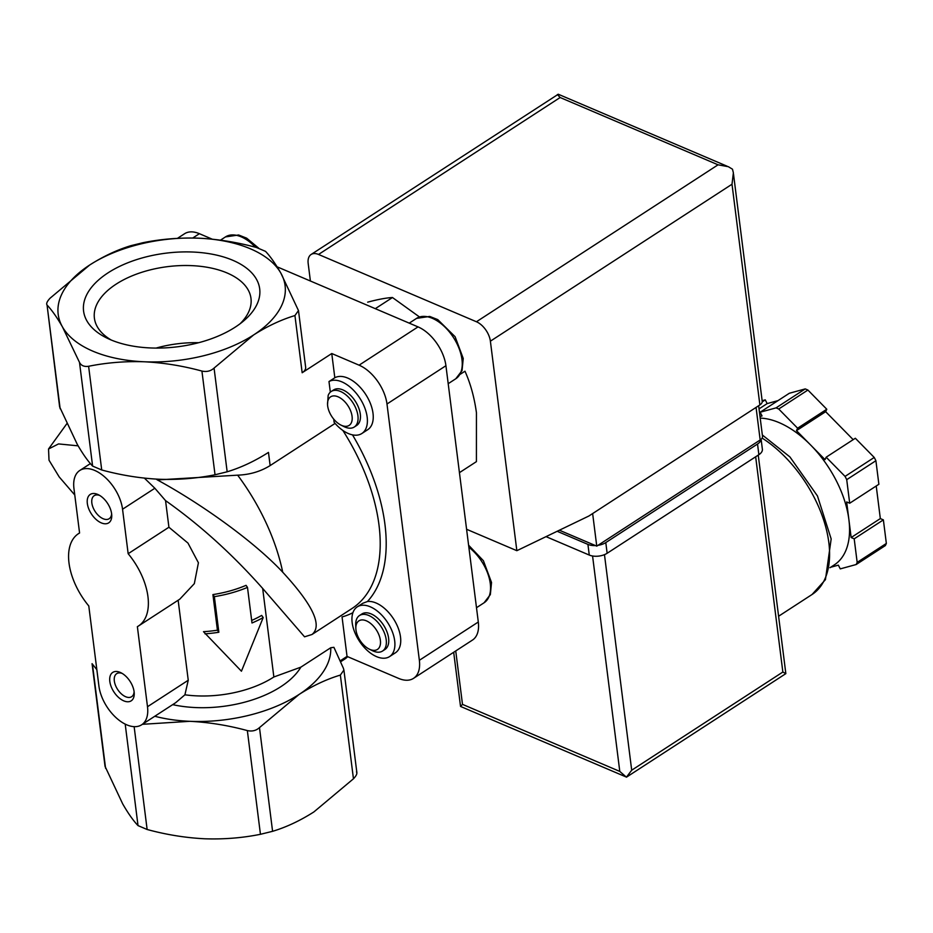 <?xml version="1.0" encoding="UTF-8"?>
<svg xmlns="http://www.w3.org/2000/svg" width="933" height="933" viewBox="0 0 933 933"><rect width="100%" height="100%" fill="white"/><g stroke="black" fill="none" stroke-linecap="round" stroke-linejoin="round"><path stroke-width="1.4" d="M331.192 391.498L333.582 389.947A21.179 12.071 57 0 1 355.251 401.132A21.179 12.071 57 0 1 356.663 425.471L354.272 427.022A21.179 12.071 -123 0 0 352.861 402.683A21.179 12.071 -123 0 0 331.192 391.498A21.179 12.071 -123 0 0 328.159 395.475L327.541 404.514A17.027 9.703 -123 0 0 340.895 425.063A17.027 9.703 -123 0 0 341.676 425.425A17.027 9.703 -123 0 0 352.207 418.474A17.027 9.703 -123 0 0 341.886 399.091A17.027 9.703 -123 0 0 328.159 400.047A17.027 9.703 -123 0 0 327.541 404.514M340.895 425.063L344.009 426.614A21.179 12.071 -123 0 0 354.272 427.022M60.155 408.759L47.058 305.056C46.079 303.645 47.093 301.359 50.09 298.187L89.65 265.042C103.47 256.248 117.231 249.787 130.958 245.659L143.087 242.685C161.141 239.035 179.731 237.542 198.881 238.195A114.362 60.773 -7.2 0 0 89.65 265.042A114.362 60.773 -7.2 0 0 62.418 326.842A114.362 60.773 -7.2 0 0 144.405 361.782C125.279 361.141 106.677 362.634 88.612 366.272C84.192 366.926 81.159 365.631 79.503 362.389L62.418 326.842C56.948 317.325 51.828 310.059 47.058 305.056L59.63 406.893L77.252 444.306C82.71 453.823 87.83 461.089 92.612 466.092L101.72 469.975C120.882 475.189 140.055 478.291 159.24 479.259C178.366 479.9 196.968 478.407 215.033 474.769L227.162 471.795C240.982 467.608 254.744 461.147 268.471 452.412L270.138 465.579L335.075 423.407M330.329 392.175L328.987 381.55A30.754 17.529 57 0 1 360.161 398.683A30.754 17.529 57 0 1 361.876 433.495A30.754 17.529 57 0 1 334.131 422.299L333.734 419.139M328.987 381.55L334.819 377.76A30.754 17.529 57 0 1 366.004 394.892A30.754 17.529 57 0 1 367.707 429.705L361.876 433.495M298.49 310.561L305.651 367.275A12.712 6.753 172.8 0 1 302.164 372.745L331.763 353.525L334.819 377.76M294.933 315.552C281.125 319.739 267.351 326.2 253.636 334.935L214.065 368.08C210.753 371.112 206.706 372.104 201.925 371.066C182.763 365.853 163.59 362.75 144.405 361.782A114.362 60.773 -7.2 0 0 253.636 334.935A114.362 60.773 -7.2 0 0 280.868 273.147A114.362 60.773 -7.2 0 0 198.881 238.195C218.042 239.175 237.227 242.265 256.412 247.478L265.52 251.362C270.278 256.342 275.398 263.607 280.868 273.147L298.467 310.561L294.933 315.552L302.164 372.745M460.202 374.308L464.984 371.206C470.5 383.521 474.314 397.353 476.436 412.689L476.413 461.637L459.433 472.658M367.66 302.164C377.877 299.423 386.145 297.872 392.466 297.522L419.442 316.928M392.466 297.522L375.299 308.671M247.35 730.586C252.12 731.635 256.167 730.644 259.479 727.612L299.05 694.467C312.87 685.662 326.632 679.201 340.358 675.084L343.88 670.081L343.379 668.215L333.909 647.315L330.737 647.747A114.362 60.773 172.8 0 1 299.05 694.467A114.362 60.773 172.8 0 1 189.819 721.314C208.992 722.282 228.165 725.384 247.35 730.586L260.447 834.3C242.405 837.939 223.803 839.432 204.665 838.779C185.492 837.799 166.319 834.708 147.134 829.495L138.026 825.612C133.256 820.632 128.136 813.378 122.666 803.838L105.079 766.413M356.476 771.918C357.467 773.329 356.453 775.615 353.455 778.787L313.885 811.932C300.076 820.725 286.303 827.186 272.588 831.315L260.447 834.3M247.49 587.393A84.705 45.017 172.8 0 1 214.357 596.654L212.922 594.589L217.424 630.195A80.471 42.766 172.8 0 1 203.487 631.676L241.437 671.212L263.188 617.576A84.705 45.017 172.8 0 1 251.992 622.987L247.49 587.393L246.055 585.341A80.471 42.766 172.8 0 1 212.922 594.589M205.003 633.845A84.705 45.017 172.8 0 0 218.858 632.247L214.357 596.654M142.387 724.311L189.819 721.314A114.362 60.773 172.8 0 1 154.773 716.264M105.044 766.425L92.064 663.666L96.845 669.684M101.277 522.877A16.946 9.657 -123 0 0 111.75 515.214A16.946 9.657 -123 0 0 98.455 494.758A16.946 9.657 -123 0 0 87.282 503.004A16.946 9.657 -123 0 0 101.277 522.877M123.762 700.858A16.946 9.657 -123 0 0 134.235 693.196A16.946 9.657 -123 0 0 120.94 672.74A16.946 9.657 -123 0 0 109.767 680.985A16.946 9.657 -123 0 0 123.762 700.858M98.91 686.012L88.787 605.949A55.059 31.395 57 0 1 78.489 533.653A55.059 31.395 57 0 1 79.573 533L73.952 488.53A33.88 19.313 57 0 1 79.795 470.465A33.88 19.313 57 0 1 105.196 477.393A33.88 19.313 57 0 1 122.55 509.231L128.159 553.712A55.059 31.395 57 0 1 138.469 626.008A55.059 31.395 57 0 1 137.373 626.661L147.496 706.724A33.88 19.313 57 0 1 141.653 724.789A33.88 19.313 57 0 1 116.252 717.862A33.88 19.313 57 0 1 98.91 686.012M178.145 600.234L188.244 680.25L184.921 694.805L175.661 702.701L141.653 724.789M128.159 553.712L168.92 527.238L187.976 543.088L198.414 562.774L194.332 583.638L179.801 599.161L138.469 626.008M342.866 430.451A156.709 89.346 -123 0 1 351.998 608.514L311.995 634.498L304.555 636.819L262.674 588.443C232.55 554.4 200.175 525.127 165.549 500.613L168.92 527.238M165.549 500.613L154.855 488.251L144.393 478.128M218.858 632.247L217.424 630.195M263.188 617.576L261.672 615.418A80.471 42.766 172.8 0 1 251.665 620.445M74.768 494.98L59.199 476.926L49.006 460.191L48.539 448.995L58.534 443.921L78.139 445.846M237.658 475.165L157.397 479.935C202.858 504.718 254.732 542.225 282.722 572.197A156.709 89.346 -123 0 0 237.658 475.165C249.741 474.71 260.575 471.515 270.138 465.579M108.006 272.868A88.752 47.163 172.8 0 1 227.699 258.301A88.752 47.163 172.8 0 1 243.921 320.684A88.752 47.163 172.8 0 1 106.77 338.003A88.752 47.163 172.8 0 1 108.006 272.868M311.995 634.498C322.678 625.728 312.917 604.957 282.722 572.197M157.397 479.935L156.254 479.119M262.674 588.443L273.859 676.985L300.858 667.153L330.737 647.747M347.647 656.68A46.592 26.567 57 0 1 344.802 659.06L340.592 661.8M357.269 606.858L362.774 603.289L367.439 601.517A29.646 16.899 57 0 1 395.464 622.136A29.646 16.899 57 0 1 395.405 652.797L389.574 656.587A29.646 16.899 57 0 1 359.252 640.936A29.646 16.899 57 0 1 357.269 606.858A29.646 16.899 57 0 1 361.596 605.307A29.646 16.899 57 0 1 394.682 640.784A29.646 16.899 57 0 1 389.574 656.587M352.931 612.678A160.942 91.761 -123 0 1 342.049 616.935L347.041 656.412L340.183 660.867M331.763 353.525L359.088 365.176A33.88 19.313 57 0 1 386.985 404.001L419.36 660.296A33.88 19.313 57 0 1 413.517 678.361A33.88 19.313 57 0 1 398.659 678.419L347.041 656.412M277.101 266.815L418.031 326.888A33.88 19.313 57 0 1 445.927 365.713L478.302 622.008A33.88 19.313 57 0 1 472.471 640.073L413.517 678.361M177.468 238.347L184.536 233.751A33.88 19.313 57 0 1 199.394 233.693L212.269 239.186M359.497 615.523L361.887 613.972A21.179 12.071 57 0 1 371.171 613.926A21.179 12.071 57 0 1 386.903 631.676A21.179 12.071 57 0 1 384.956 649.485L382.565 651.036A21.179 12.071 -123 0 0 381.154 626.708A21.179 12.071 -123 0 0 359.497 615.523A21.179 12.071 -123 0 0 355.706 625.052L355.846 628.527A17.027 9.703 -123 0 0 369.2 649.088A17.027 9.703 -123 0 0 369.981 649.45A17.027 9.703 -123 0 0 380.431 640.819A17.027 9.703 -123 0 0 367.182 621.215A17.027 9.703 -123 0 0 355.846 628.527M369.2 649.088L372.314 650.628A21.179 12.071 -123 0 0 373.282 651.082A21.179 12.071 -123 0 0 382.565 651.036M111.179 339.997A78.908 41.938 172.8 0 1 94.396 318.153A78.908 41.938 172.8 0 1 116.112 284.157A78.908 41.938 172.8 0 1 199.534 266.22A78.908 41.938 172.8 0 1 250.977 298.373A78.908 41.938 172.8 0 1 240.154 323.704M156.068 348.091A78.908 41.938 172.8 0 1 198.694 342.703M122.211 673.439A13.727 7.826 -123 0 0 116.695 673.661A13.727 7.826 -123 0 0 115.435 685.219A13.727 7.826 -123 0 0 125.64 696.718A13.727 7.826 -123 0 0 131.658 696.694A13.727 7.826 -123 0 0 134.107 691.75M99.726 495.458A13.727 7.826 -123 0 0 94.21 495.68A13.727 7.826 -123 0 0 92.95 507.237A13.727 7.826 -123 0 0 103.155 518.736A13.727 7.826 -123 0 0 109.173 518.713A13.727 7.826 -123 0 0 111.622 513.768M559.392 530.212L596.758 546.132L760.173 439.991A8.467 4.502 -7.2 0 0 762.506 436.341L758.646 405.738M759.882 404.934L732.008 184.233L733.373 172.78L732.487 169.2L728.37 166.704L718.06 164.814L476.436 321.757A16.946 9.657 57 0 1 490.385 341.175L516.847 550.692L588.886 516.007L759.882 404.934A8.467 4.502 -7.2 0 0 762.214 401.283L733.49 173.923M558.307 94.221L311.097 254.487A16.946 9.657 57 0 0 308.182 263.514L310.397 281.008M476.436 321.757L318.526 254.452A16.946 9.657 57 0 0 311.097 254.487M557.398 94.571L560.15 97.51L318.526 254.452M516.847 550.692L466.593 529.279M596.758 546.132L592.642 513.558M762.144 400.724L765.27 399.86L767.171 403.592L777.994 400.63M759.998 416.515L762.039 415.955L760.138 412.234L789.318 393.271L805.237 388.909A101.65 57.951 57 0 1 807.896 390.041L826.79 409.249L825.658 411.686L853.182 439.653M760.208 418.112A84.705 48.294 57 0 1 810.754 445.134L825.029 459.642L826.16 457.205L855.339 438.253L874.233 457.45A101.65 57.951 57 0 1 875.9 460.715L878.874 484.274L849.695 503.237L846.663 501.942L848.902 519.739A84.705 48.294 57 0 1 834.312 564.885L829.962 567.719M876.227 486L880.332 518.585L883.376 519.879L886.35 543.438A101.65 57.951 57 0 1 885.359 545.572L856.179 564.523L840.26 568.885L838.359 565.153L830.662 567.264M760.138 412.234L776.058 407.873A101.65 57.951 57 0 1 778.717 409.004L797.61 428.2L796.479 430.638L810.754 445.134A84.705 48.294 57 0 1 848.902 519.739L851.153 537.536L854.196 538.831L857.17 562.389A101.65 57.951 57 0 1 856.179 564.523M857.17 562.389L886.35 543.438M826.16 457.205L845.053 476.401A101.65 57.951 57 0 1 846.721 479.667L875.9 460.715M845.053 476.401L874.233 457.45M778.717 409.004L807.896 390.041M776.058 407.873L805.237 388.909M846.721 479.667L849.695 503.237M626.498 777.119L460.529 706.433L462.488 704.368L619.792 771.416L626.428 777.166L631.699 770.215L604.467 554.645M755.66 456.785L782.857 672.028L785.843 673.626L758.249 455.117M626.463 777.177L785.843 673.626M762.214 401.843L765.27 399.86M759.042 408.876L767.171 403.592M797.61 428.2L826.79 409.249M796.479 430.638L825.658 411.686M851.153 537.536L880.332 518.585M854.196 538.831L883.376 519.879M761.118 439.28L762.378 449.228A12.712 6.753 172.8 0 1 758.879 454.698L607.138 553.269A12.712 6.753 172.8 0 1 589.271 555.065L546.038 536.638M595.441 545.572A12.712 6.753 172.8 0 1 587.918 544.394L557.164 531.285M761.036 439.35A12.712 6.753 172.8 0 1 757.526 444.026L605.785 542.586A12.712 6.753 172.8 0 1 597.995 545.339M227.162 471.795L214.065 368.08M259.479 727.612L272.588 831.315M134.142 726.655L147.134 829.495M125.197 724.113L138.026 825.612M92.484 664.576L105.581 768.291M92.612 466.092L79.503 362.389M101.72 469.975L88.612 366.272M340.358 675.084L353.455 778.787M147.496 706.724L188.244 680.25M122.55 509.231L154.855 488.251M215.033 474.769L201.925 371.066M300.858 667.153A88.95 47.268 172.8 0 1 172.675 704.637M273.859 676.985A80.471 42.766 172.8 0 1 184.921 694.805M367.439 601.517A160.942 91.761 -123 0 0 352.499 434.86M478.302 622.008L419.36 660.296M445.927 365.713L386.985 404.001M418.031 326.888L359.088 365.176M199.394 233.693L192.723 238.032M448.202 383.685L455.782 378.763A36.002 20.526 -123 0 0 453.38 337.396A36.002 20.526 -123 0 0 416.561 318.375L409.237 323.133M468.599 545.199L483.411 560.733L491.528 582.495L490.35 594.601L484.075 602.776A36.002 20.526 -123 0 0 489.067 577.562A36.002 20.526 -123 0 0 468.856 547.251M255.444 247.222A36.002 20.526 -123 0 0 225.448 236.924L220.468 240.166M732.008 184.233L490.385 341.175M718.06 164.814L560.15 97.51M760.173 439.991L756.057 407.418M762.109 438.078A97.417 55.537 57 0 1 828.831 542.574A97.417 55.537 57 0 1 812.06 594.496L825.437 579.661L831.163 538.924L817.471 495.971L789.913 456.925L762.331 434.988M619.792 771.416L592.572 555.998M462.488 704.368L455.736 650.931M782.857 672.028L631.699 770.215M587.918 544.394L589.271 555.065M757.526 444.026L758.879 454.698M605.785 542.586L607.138 553.269M78.489 533.653L79.573 532.953M79.795 470.465L90.384 463.596M48.539 448.995L66.826 423.722M343.915 670.081L356.896 772.839M455.782 378.763L462.045 370.588L463.234 358.482L455.106 336.708L437.752 319.611L429.716 316.439L416.561 318.375M484.075 602.776L476.495 607.71M258.639 248.12L246.65 238.16L238.615 234.988L225.448 236.924M727.204 166.249L558.529 94.35M778.6 616.235L812.06 594.496M460.529 706.433L453.683 652.272"/></g></svg>
